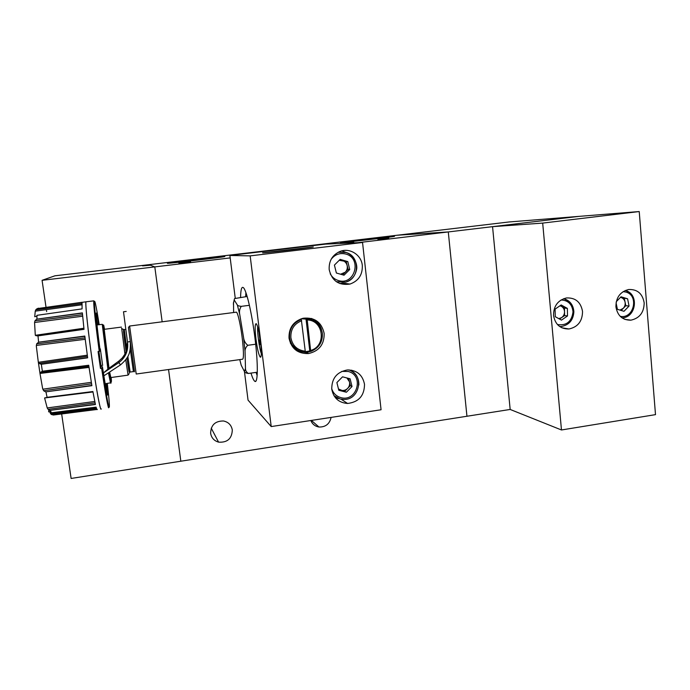 <?xml version="1.0" encoding="UTF-8"?>
<svg xmlns="http://www.w3.org/2000/svg" width="690" height="690" viewBox="0 0 690 690"><rect width="100%" height="100%" fill="white"/><g stroke="black" fill="none" stroke-linecap="round" stroke-linejoin="round"><path stroke-width="1.03" d="M615.92 306.791C617.49 315.77 622.484 320.229 630.91 320.169C639.613 318.228 644.029 312.458 644.175 302.867C642.554 293.612 637.362 289.162 628.616 289.515C620.215 291.706 615.989 297.468 615.92 306.791M553.535 315.468C555.191 324.533 560.332 329.035 568.957 328.983C577.909 327.026 582.438 321.178 582.533 311.44C580.808 302.056 575.443 297.562 566.447 297.951C557.848 300.202 553.544 306.041 553.535 315.468M639.225 211.545L578.746 216.393L492.557 226.656L510.169 409.455L561.47 429.974L655.5 414.638L639.225 211.545L542.685 223.094L492.557 226.656M542.685 223.094L561.47 429.974M190.595 261.665L178.874 263.062L190.595 261.665M346.708 243.182L353.728 242.268L344.508 243.277M388.806 238.093L377.904 239.352L388.806 238.093M393.688 236.273L340.481 242.587C345.267 242.475 392.636 236.998 394.507 236.342L393.688 236.273M224.819 256.464C222.853 256.223 175.174 261.76 168.317 263.037L167.368 263.287C167.221 263.83 223.172 257.275 224.819 256.551L224.819 256.464M310.836 420.512C312.354 424.178 315.063 426.342 318.953 427.015C325.577 427.179 329.63 423.979 331.105 417.407M210.631 433.311C211.451 437.883 214.098 440.815 218.575 442.135C227.329 442.73 231.909 438.685 232.306 430.008C231.391 425.083 228.459 422.073 223.508 420.986C215.159 420.943 210.873 425.057 210.631 433.311M510.169 409.455L466.949 416.251L448.284 231.935L397.207 235.23L448.284 231.935L466.949 416.251L180.832 461.213L168.55 369.53L180.832 461.213L71.113 478.455L61.66 413.957M357.989 242.69L578.746 216.393L509.013 221.973L149.023 264.658L154.802 266.892L162.159 321.799L154.802 266.892L150.48 265.219L142.58 265.892L149.954 265.02L149.023 264.658L54.898 275.819L42.073 280.321L230.184 257.913M338.488 388.979L346.38 392.239L352.029 386.512L350.115 378.81L342.551 376.818L336.884 382.562L338.807 390.281L346.38 392.239M338.661 389.678L341.041 390.298C343.525 390.842 345.707 390.221 347.605 388.427L350.399 385.581L352.029 386.512M350.399 385.581L349.451 381.76C349.985 384.278 349.373 386.504 347.605 388.427L344.802 391.273M346.915 377.965L349.451 381.76L348.623 378.413M336.306 272.766L336.849 273.154M349.727 269.497L347.795 261.588L340.144 259.371L334.417 265.089L336.366 273.016L344.025 275.207L349.727 269.497L348.105 269.385L346.182 261.527L339.213 260.294M340.023 251.928L339.014 251.859M348.105 269.385L342.671 274.818M340.575 274.223L345.267 272.222C347.061 270.299 347.682 268.048 347.139 265.46C346.432 262.916 344.845 261.234 342.387 260.423L339.825 259.681M346.182 261.527L347.795 261.588M305.221 351.728L309.784 350.96L305.946 318.435L306.877 318.763C315.563 319.781 320.729 324.628 322.377 333.287C322.756 342.102 318.875 348.157 310.733 351.443L307.223 319.979C323.688 320.091 326.672 345.966 310.811 350.416M301.237 318.754L310.871 319.427M305.256 351.193L305.187 352.219C296.493 351.279 291.292 346.458 289.576 337.755C289.179 328.854 293.086 322.773 301.306 319.505L305.256 351.193C297.243 350.227 292.457 345.733 290.887 337.695C290.507 329.484 294.087 323.826 301.642 320.729M305.946 318.435L301.841 318.789L300.4 319.168L301.306 319.505M255.947 338.997C257.318 349.097 258.759 355.152 260.294 357.153C261.579 357.17 261.665 352.081 260.553 341.886C259.173 331.743 257.732 325.68 256.223 323.679C254.903 323.696 254.808 328.794 255.947 338.997M324.162 333.399C324.343 344.396 319.125 351.115 308.499 353.556C297.847 353.849 291.353 348.726 289.024 338.186C288.687 327.931 293.379 321.281 303.091 318.237C314.545 317.081 321.575 322.135 324.162 333.399M312.087 350.951L306.619 352.564L297.088 351.029M257.137 375.55L256.068 372.376M250.996 373.1C252.428 377.792 253.696 380.526 254.782 381.294C257.965 383.959 258.233 364.13 254.989 338.393C251.936 313.286 246.356 289.524 243.277 287.583C241.621 286.462 240.724 289.714 240.586 297.33M329.182 269.592C331.89 280.865 338.833 285.686 349.994 284.064C358.533 280.959 362.638 274.767 362.31 265.486C361.448 254.989 349.951 247.546 340.291 251.332C332.468 254.782 328.768 260.863 329.182 269.592M339.842 283.564L342.559 283.064L349.994 284.064M331.752 389.134C333.486 397.975 338.764 402.753 347.588 403.469C358.757 402.098 364.398 395.706 364.51 384.304C362.612 374.886 356.911 370.107 347.398 369.944C336.91 371.927 331.7 378.327 331.752 389.134M335.556 397.906L338.807 398.596M262.588 252.842C265.055 253.014 310.854 247.693 313.295 246.951L262.588 252.842M100.317 348.838L102.646 365.329L100.947 365.562L98.92 351.417M87.449 356.325L39.089 363.423L38.252 361.646L36.346 346.225L36.674 343.844L38.605 342.18L37.993 335.883L84.016 329.337L82.369 312.889L36.717 319.16L34.983 320.807L34.569 322.489L35.276 335.021L35.889 335.676L37.993 335.883M34.742 316.719L35.25 311.147L35.768 309.836L37.441 308.594L36.423 309.12M99.239 351.374L99.834 351.236C96.669 327.716 94.858 311.854 94.392 303.643L93.745 303.186C94.202 311.492 96.039 327.552 99.239 351.374L98.075 351.529L99.265 360.059L100.473 368.443L101.628 368.288C105.087 391.523 107.398 404.702 108.572 407.799L109.055 407.178C107.907 404.099 105.63 391.092 102.224 368.141L102.431 366.726L100.74 366.83L100.93 365.493L102.646 365.329M94.392 303.643C94.297 297.174 95.901 304.187 99.196 324.688M93.745 303.186L93.745 300.857L94.375 301.444M103.819 375.809L103.543 372.841L109.02 368.244L104.207 329.328M91.58 383.812L43.617 390.721L45.661 391.886L91.891 385.676L88.717 365.252L42.357 371.211L40.417 372.419L40.08 373.98L38.252 361.646M47.575 397.25L44.626 398.096L47.222 407.945L48.093 409.36L50.137 410.386L95.436 404.504L92.891 391.532L46.851 397.345M97.316 409.42C97.1 410.05 96.686 409.282 96.091 407.135L51.319 412.793L50.43 410.369L48.671 410.593L48.679 411.87L50.853 411.594M96.505 408.497L51.224 414.474L53.492 415.001L96.936 409.472M134.533 371.772L128.435 327.517L129.617 326.016L136.223 374.023L242.311 359.257C243.691 359.516 243.803 353.642 242.638 341.628C241.233 328.069 238.085 313.139 236.472 312.156L235.894 312.225M109.02 368.244L118.809 361.112L122.234 357.972L124.95 354.091L121.673 328.397M126.934 358.007L129.004 371.513M128.064 375.084L125.744 359.749M129.211 373.609L128.021 375.136L110.857 377.551L109.675 372.281M123.536 331.743L126.046 351.607L124.95 354.091M257.301 372.203L248.383 373.471C246.382 372.203 245.407 370.487 245.476 368.322L245.062 351.495C244.881 349.278 245.787 347.217 247.77 345.302L255.662 344.224M239.766 359.611L241.207 365.217L244.476 371.634C244.795 372.514 246.097 373.118 248.383 373.471M233.513 302.237L233.634 312.518M249.401 305.308L241.284 306.351C238.947 306.11 237.636 305.644 237.351 304.963L234.177 299.917L234.557 298.572L247.149 296.493M247.77 345.302C245.381 343.361 243.993 340.851 243.605 337.79L239.74 314.493C239.12 311.501 239.637 308.784 241.284 306.351M245.476 368.322L244.476 371.634M243.605 337.79L245.062 351.495M237.351 304.963L239.74 314.493M233.341 304.066L234.177 299.917M103.828 375.86L120.56 364.846C129.099 357.334 130.746 352.823 130.324 341.593L128.461 327.483M103.543 372.841L118.801 362.647C125.684 357.437 128.582 350.546 127.495 341.973L130.324 341.593L130.134 340.023M126.192 344.31L125.571 346.018M127.521 342.18L126.046 351.598L123.545 331.795M36.95 319.116L36.924 315.33L82.084 308.879L82.05 302.28L37.441 308.594M39.089 363.423L41.331 364.277L87.656 357.825L84.81 336.056L38.605 342.18M51.224 414.474L49.611 411.757M43.617 390.721L42.599 388.401L40.08 373.98M107.304 383.381C109.253 400.148 109.839 408.083 109.055 407.178M98.765 324.731C94.823 300.969 95.349 315.235 100.076 350.028L99.834 351.236M102.224 368.141L101.628 368.288M82.032 302.375L51.664 306.567M84.016 329.268L54.122 333.589M82.386 313.027L51.189 317.167M87.639 357.696L57.537 362.017M84.827 336.211L53.096 340.265M91.848 385.417L45.661 391.886M91.865 385.529L62.014 389.703M88.734 365.372L56.899 369.348M95.392 404.288L50.137 410.386M95.41 404.383L66.162 408.316M92.9 391.575L61.444 395.499M96.902 409.412L68.819 413.051M100.473 368.443L100.74 366.83M118.809 361.112L118.801 362.647L120.56 364.846M127.495 341.973L123.501 311.777M353.884 372.695L351.684 370.194M346.423 252.6L341.93 250.841M235.238 298.158L229.882 255.464L325.533 244.113L362.543 242.483L381.07 409.757L271.213 426.575L248.038 400.122L244.458 371.608M229.882 255.464L250.168 255.878L271.213 426.575M362.543 242.483L250.168 255.878M245.666 296.683L245.873 292.534M311.466 318.452C316.477 320.626 319.824 324.335 321.514 329.579M307.223 319.979L306.877 318.763M309.784 350.96L310.733 351.443M297.416 349.934L290.412 343.275M257.68 326.87C257.137 332.39 259.328 348.441 261.329 353.608M259 332.27L259.828 339.135L259.414 340.67L260.104 344.595L260.518 343.085L260.768 343.801M259.414 340.67L260.363 340.403M619.982 310.095L623.277 308.318C624.873 306.558 625.476 304.488 625.071 302.108C624.519 299.779 623.182 298.244 621.069 297.511L627.59 298.796L621.017 296.795L616.282 301.685M559.53 319.047L564.61 315.563L564.541 311.802C564.411 309.353 563.359 307.524 561.393 306.334L559.97 305.782M561.47 320.108L555.26 316.693L555.105 309.103L561.177 304.963L567.37 308.396L567.508 315.968L561.47 320.108M560.159 305.653L564.463 308.042L567.37 308.396M558.822 318.651L561.608 317.616C563.532 316.201 564.506 314.261 564.541 311.802L564.463 308.042M564.61 315.563L567.508 315.968M616.067 302.798L617.403 309.318L623.976 311.302L629.056 306.049L627.59 298.796M621.198 310.466L625.804 305.713L624.338 298.511M625.804 305.713L629.056 306.049M46.661 311.613L46.368 309.629M46.04 307.361L42.073 280.321M348.959 369.9C355.661 372.591 358.964 377.62 358.869 385.003M348.821 369.9C364.648 374.196 359.982 400.355 343.62 399.424L340.101 398.984M331.709 388.677C333.21 393.291 336.254 396.267 340.834 397.604C357.006 402.434 364.596 375.162 348.096 371.462L341.774 371.393M340.032 398.967L333.951 395.68M345.871 252.428C360.128 255.895 359.835 278.915 345.552 282.141L336.323 281.693M330.182 273.74C332.019 277.173 334.771 279.441 338.419 280.545C354.764 285.884 362.44 258.233 345.75 254.032C339.782 252.644 334.9 254.429 331.088 259.388M338.195 252.255L345.828 252.411M101.033 409.136C100.145 410.102 96.16 388.599 92.253 361.008C88.13 332.218 85.215 304.523 85.922 301.815L86.44 301.763M101.214 408.851C100.645 412.491 96.462 390.514 92.288 361.008C88.165 332.252 85.25 304.575 85.948 301.823L86.466 301.763M96.255 317.34L97.661 324.852M108.968 368.788L107.14 356.325C103.888 333.356 102.318 316.736 104.509 329.285M107.942 369.668L102.249 324.343L96.98 324.93M42.357 371.211L41.331 364.277M47.075 397.311L45.954 391.868M109.667 373.169L109.77 374.118M109.494 372.402C111.142 380.923 111.478 384.408 110.504 382.872L108.477 373.048M133.386 371.599L130.134 372.048L127.848 356.385M128.987 371.453L126.934 357.998M133.412 371.703L130.246 349.088M126.848 349.131L124.278 329.535M111.168 377.508C111.797 384.52 111.254 382.803 109.538 372.376M37.786 308.516L38.321 308.154M105.777 383.623L106.45 391.144M106.872 383.45C108.744 403.339 107.269 397.768 102.431 366.726M38.217 308.456L82.024 302.427L37.562 308.559M81.92 303.617L35.768 309.836M81.912 304.782L35.25 311.147M82.386 313.122L36.717 319.16M82.386 313.105L37.398 319.056M82.524 314.709L34.983 320.807M82.662 316.218L34.569 322.489M83.895 328.233L35.345 335.305M83.947 328.656L35.889 335.676M84.008 329.216L37.769 335.909M84.844 336.315L38.373 342.231M84.836 336.289L39.054 342.119M85.034 337.867L36.674 343.844M85.206 339.299L36.311 345.431M87.285 355.178L38.39 362.293M87.621 357.61L41.107 364.294M42.815 371.151L88.743 365.433L42.133 371.255M88.898 366.502L40.417 372.419M89.027 367.408L40.046 373.437M91.339 382.312L42.806 389.203M92.952 391.842L45.083 397.785M92.969 391.963L44.626 397.966M94.78 401.459L47.222 407.945M95.073 402.856L48.093 409.36M96.221 407.592L50.387 413.577M96.876 409.368L53.268 415.018M625.787 290.602L629.513 292.603M625.261 290.481L625.856 290.654C639.069 294.216 636.171 317.202 622.527 317.823L622.018 317.866M620.172 316.305C633.687 319.392 639.389 295.544 625.959 292.077L623.139 291.62M563.713 298.666C569.94 300.521 573.33 304.885 573.873 311.759C573.304 320.057 569.172 324.956 561.488 326.465L559.65 326.517M557.434 324.541C566.516 325.887 571.708 321.661 573.019 311.863C572.183 304.29 568.189 300.331 561.056 299.969M563.773 298.641L569.957 302.186M624.83 319.375L630.91 320.169M561.798 327.776L568.957 328.983M311.388 420.426L318.953 427.015M211.235 428.154L218.575 442.135M345.552 282.141C351.434 280.218 355.065 276.164 356.454 269.98C357.946 265.503 354.729 255.248 345.923 252.488L338.178 252.273M260.76 357.092L260.294 357.153M306.619 352.564L308.499 353.556M254.782 381.294L255.843 381.139M341.102 399.2L347.588 403.469M96.074 313.665C96.704 314.002 97.592 317.693 98.73 324.74M102.249 324.343C102.81 324.464 103.25 325.939 103.56 328.768L108.942 368.839M110.348 382.898L105.104 383.726M129.617 326.025L236.472 312.156M126.96 357.963C129.798 379.06 129.28 370.677 129.987 372.143L130.108 372.065M125.778 329.337L124.105 329.63C122.777 327.603 123.959 336.366 126.063 351.546M104.069 329.346L121.406 327.095M123.087 329.389L121.526 328.293M82.032 302.358L85.922 301.806M106.821 383.459C107.502 390.669 107.58 394.137 107.045 393.861M93.745 300.857L85.922 301.815M36.915 316.305L34.802 316.606M126.21 311.432L123.467 311.785"/></g></svg>
